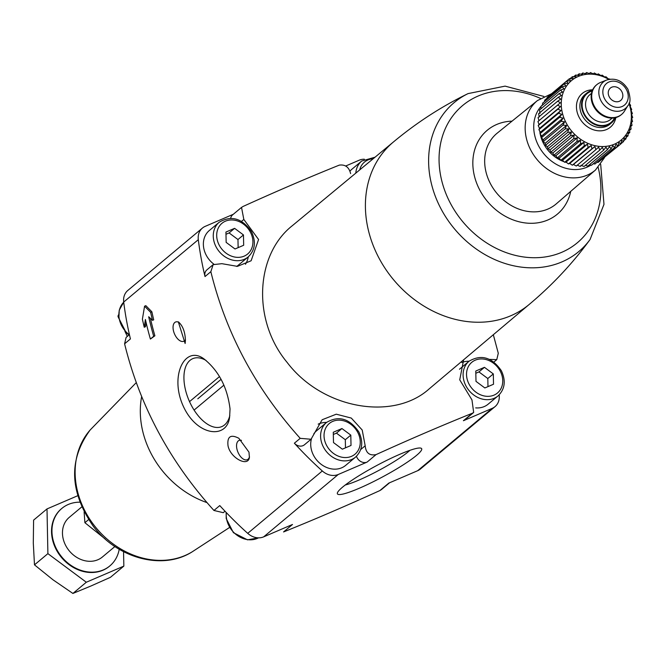 <?xml version="1.0" encoding="UTF-8"?>
<svg xmlns="http://www.w3.org/2000/svg" width="666" height="666" viewBox="0 0 666 666"><rect width="100%" height="100%" fill="white"/><g stroke="black" fill="none" stroke-linecap="round" stroke-linejoin="round"><path stroke-width="1" d="M154.878 335.789L150.399 339.052A331.951 276.199 -129.9 0 1 145.396 319.505L144.256 327.247A331.951 276.199 -129.9 0 1 142.399 319.205L144.572 306.194L150.641 312.321A331.951 276.199 50.1 0 0 152.497 320.354L148.693 316.75A331.951 276.199 50.1 0 0 153.696 336.288L154.878 335.789A328.663 273.46 50.1 0 1 150.416 318.39M144.572 306.194L145.829 305.652L151.873 311.788A328.663 273.46 50.1 0 0 153.713 319.83L152.497 320.354M151.873 311.788L150.641 312.321M146.087 322.502L145.463 326.723L144.256 327.247M489.493 359.382L496.778 359.632L498.285 353.246L493.331 334.723M499.159 394.88A328.663 273.46 -129.9 0 1 499.175 395.005A16.142 13.428 -129.9 0 1 495.046 406.618A16.142 13.428 -129.9 0 1 492.249 408.333L463.411 420.721A8.075 6.718 -129.9 0 0 464.81 419.863L473.668 412.462L471.969 399.925L459.74 379.836L463.636 359.798M248.967 452.147L238.836 438.278C230.652 434.065 227.048 436.538 228.013 445.704C230.303 458.108 248.293 467.465 249.409 457.334L248.967 452.147M473.659 412.445L472.352 413.245A541.008 72.486 151.8 0 0 376.049 454.612L367.108 462.087L338.27 474.475A16.142 13.428 -129.9 0 1 322.319 470.97A328.663 273.46 -129.9 0 1 294.372 443.206A8.075 6.718 -129.9 0 0 304.437 444.788L311.039 439.269L322.003 419.955M350.607 173.585C349.026 167.158 345.254 164.335 339.31 165.118A541.008 72.486 151.8 0 0 243.007 206.485L241.533 207.426L243.823 219.447L258.583 239.494L251.115 260.772L237.429 266.367L221.886 263.678L213.145 264.643L210.847 271.686C225.999 333.35 255.786 388.902 300.208 438.336L311.022 439.252M210.847 271.686L205.02 276.556A328.663 273.46 -129.9 0 1 198.302 239.685A16.142 13.428 -129.9 0 1 202.431 228.063A16.142 13.428 -129.9 0 1 205.228 226.348L233.3 214.294M223.227 512.67L213.944 510.464C169.597 461.338 139.818 405.785 124.592 343.814L130.419 338.936A328.663 273.46 -129.9 0 1 123.701 302.056A16.142 13.428 -129.9 0 1 127.83 290.443L202.431 228.063M381.343 489.635L379.87 490.576A541.008 72.486 -28.2 0 1 283.566 531.943L292.507 524.467L263.669 536.854A16.142 13.428 -129.9 0 1 247.719 533.349A328.663 273.46 -129.9 0 1 219.772 505.586L213.944 510.464M230.045 408.974C227.431 387.62 218.889 371.045 204.395 359.24C184.649 343.714 168.165 377.447 184.698 409.115C198.893 436.555 227.297 438.711 229.604 417.033L230.045 408.974M185.423 340.301C185.081 331.743 182.709 325.582 178.313 321.828L185.131 343.498L185.423 340.301M484.448 367.324L493.315 373.926L493.514 384.24L484.856 387.962L475.99 381.36L475.782 371.045L484.448 367.324L478.946 371.919L487.812 378.521L493.315 373.926M341.941 428.538L350.807 435.131L351.015 445.454L342.357 449.175L333.491 442.574L333.283 432.259L341.941 428.538L336.447 433.133L345.313 439.727L350.807 435.131M234.599 228.338L243.465 234.94L243.673 245.263L235.015 248.976L226.149 242.382L225.94 232.059L234.599 228.338L229.104 232.934L237.97 239.535L243.465 234.94M322.311 419.688L336.263 414.185L351.29 418.073L362.204 430.011L365.184 445.787C365.892 452.938 369.513 455.885 376.049 454.612M429.095 388.961C393.331 421.137 322.577 409.207 287.071 362.346C251.748 319.846 255.627 254.345 292.482 225.566L393.556 141.866A105.869 88.087 50.1 0 0 393.29 142.091A105.869 88.087 50.1 0 0 393.623 279.812A105.869 88.087 50.1 0 0 529.112 304.52A105.869 88.087 50.1 0 0 529.37 304.295L429.087 388.961M495.046 406.618L420.446 468.997A16.142 13.428 -129.9 0 1 417.649 470.712L388.811 483.1L379.87 490.576M416.55 455.377A47.794 6.402 -28.2 0 1 367.74 484.415A47.794 6.402 -28.2 0 1 337.396 492.89A47.794 6.402 -28.2 0 1 376.515 465.634A47.794 6.402 -28.2 0 1 420.862 448.135A47.794 6.402 -28.2 0 1 416.55 455.377M345.721 166.001L359.207 160.206A16.142 13.428 -129.9 0 1 364.36 159.224M141.642 396.603A87.171 72.527 50.1 0 0 206.943 502.589M129.42 334.648L126.09 337.429L124.592 343.814M118.873 318.423L118.107 316.783A51.657 6.918 -28.2 0 1 118.631 314.71M539.793 131.227A32.284 26.865 50.1 0 0 540.093 133.342A32.284 26.865 50.1 0 1 539.793 131.227M540.218 133.999A32.284 26.865 50.1 0 0 563.994 161.688A32.284 26.865 50.1 0 1 540.218 133.999M565.426 162.163A32.284 26.865 50.1 0 0 566.616 162.496A32.284 26.865 50.1 0 1 565.426 162.163M350.033 171.054A22.602 18.806 -129.9 0 1 351.823 169.306L361.713 161.03A22.602 18.806 50.1 0 0 355.81 173.135M213.828 264.136A22.602 18.806 -129.9 0 1 206.318 255.369A22.602 18.806 -129.9 0 1 209.315 230.511L219.214 222.244A22.602 18.806 50.1 0 0 219.28 251.64A22.602 18.806 50.1 0 0 248.202 256.918C255.128 250.166 256.219 241.758 251.482 231.701C242.124 218.248 231.368 215.093 219.214 222.244M248.202 256.918L238.311 265.185A22.602 18.806 -129.9 0 1 236.596 266.433M205.02 276.556A8.075 6.718 -129.9 0 1 206.918 269.847L213.145 264.643M248.301 256.835A27.439 22.835 -129.9 0 1 245.463 264.277M230.669 218.29A8.075 6.718 -129.9 0 1 232.667 214.818L241.525 207.409M461.779 362.487A27.439 22.835 -129.9 0 1 469.072 361.205A22.602 18.806 50.1 0 0 469.122 390.626A22.602 18.806 50.1 0 0 498.051 395.904C504.97 389.152 506.06 380.744 501.332 370.687C491.966 357.234 481.21 354.079 469.055 361.222L459.482 369.23M498.051 395.904L488.153 404.17A22.602 18.806 -129.9 0 1 475.699 407.883M313.836 433.791A22.602 18.806 -129.9 0 1 316.666 430.711L326.556 422.435A22.602 18.806 50.1 0 0 326.623 451.839A22.602 18.806 50.1 0 0 355.544 457.109L345.654 465.384A22.602 18.806 -129.9 0 1 313.661 455.561A22.602 18.806 -129.9 0 1 311.447 438.869M367.108 462.087A8.075 6.718 -129.9 0 1 356.46 456.293M318.173 424.134A27.439 22.835 -129.9 0 1 326.623 422.377M225.982 234.274L229.104 232.934M237.97 239.535L238.137 247.635M333.333 434.473L336.447 433.133M345.313 439.727L345.479 447.835M475.832 373.26L478.946 371.919M487.812 378.521L487.978 386.621M229.82 415.534A36.946 19.888 66.8 0 1 224.6 424.891A36.946 19.888 66.8 0 1 221.878 426.573A36.946 19.888 66.8 0 1 189.019 400.474A36.946 19.888 66.8 0 1 192.715 358.674A36.946 19.888 66.8 0 1 206.069 360.439M249.475 456.809A10.465 5.636 66.8 0 1 248.06 459.207A10.465 5.636 66.8 0 1 247.294 459.682A10.465 5.636 66.8 0 1 237.987 452.289A10.465 5.636 66.8 0 1 239.027 440.451A10.465 5.636 66.8 0 1 241.467 440.368M185.423 339.743A10.465 5.636 66.8 0 1 184.565 340.784A10.465 5.636 66.8 0 1 183.791 341.258A10.465 5.636 66.8 0 1 174.484 333.866A10.465 5.636 66.8 0 1 175.533 322.028A10.465 5.636 66.8 0 1 179.021 322.369M409.915 450.324A41.134 5.511 -28.2 0 1 408.266 451.773A41.134 5.511 -28.2 0 1 377.139 471.312A41.134 5.511 -28.2 0 1 345.288 484.981M150.399 339.052L153.696 336.288M194.097 410.073L223.918 385.139M219.53 376.565L189.535 401.64M221.087 379.329L197.794 398.801M88.603 519.597L84.89 522.702L84.116 511.821M105.095 538.902L84.89 522.702M61.605 508.616A37.454 31.16 50.1 0 0 61.397 508.782A37.454 31.16 50.1 0 0 58.774 553.862A37.454 31.16 50.1 0 0 102.964 570.221A37.454 31.16 50.1 0 0 109.449 566.25A37.454 31.16 50.1 0 0 109.649 566.075M123.551 551.673L123.843 566.108L86.314 582.234L47.894 553.637L47.003 508.924L77.714 495.729M79.845 502.172A37.454 31.16 50.1 0 0 61.813 508.441A37.454 31.16 50.1 0 0 59.182 553.513A37.454 31.16 50.1 0 0 103.372 569.88A37.454 31.16 50.1 0 0 109.857 565.9A37.454 31.16 50.1 0 0 119.222 549.267M81.768 506.901L69.264 517.357A25.824 21.487 50.1 0 0 67.457 548.443A25.824 21.487 50.1 0 0 97.927 559.731A25.824 21.487 50.1 0 0 102.406 556.984L114.902 546.528M86.314 582.234L72.902 593.448L90.926 586.005L110.431 577.322L123.843 566.108M47.003 508.924L33.591 520.138L33.3 543.106L34.482 564.851L52.955 579.77L72.902 593.448M47.894 553.637L34.482 564.851M600.624 160.348L620.829 143.939L619.022 142.482L617.823 145.962L616.05 144.222L614.568 147.611L612.853 145.596L611.105 148.851L609.482 146.578L607.459 149.684L605.96 147.178L603.679 150.1L602.322 147.369L599.808 150.091L598.626 147.153L595.879 149.659L594.896 146.545L591.949 148.801L591.175 145.538L588.053 147.536L587.512 144.147L584.232 145.871L583.94 142.391L580.527 143.831L580.502 140.276L576.989 141.433L577.239 137.845L573.642 138.703L574.175 135.115L570.537 135.681L571.353 132.118L567.698 132.384L568.797 128.879L565.159 128.863L566.55 125.441L562.953 125.141L564.618 121.845L561.097 121.279L563.028 118.115L559.607 117.299L561.804 114.311L558.516 113.262L560.955 110.464L557.817 109.191L560.489 106.618L557.534 105.153L560.414 102.814L557.658 101.182L560.73 99.092L558.2 97.319L561.43 95.504L559.14 93.615L562.512 92.075L560.472 90.101L563.96 88.853L562.187 86.821L565.759 85.864L564.26 83.808L567.89 83.142L566.674 81.094L570.329 80.728L569.405 78.713L573.051 78.638L572.41 76.69L576.023 76.898L575.665 75.05L579.212 75.524L579.137 73.801L582.592 74.542L582.775 72.969L586.113 73.951L586.555 72.552L589.743 73.76L590.426 72.569L593.448 73.968L594.355 73.002L597.177 74.584L598.284 73.859L600.89 75.591L602.181 75.125L604.562 76.973L606.002 76.781L608.125 78.738L610.023 79.162M597.011 162.288L598.226 162.354L617.823 145.962M593.256 163.769L594.971 163.994L614.568 147.611M589.385 164.802L591.5 165.243L611.105 148.851M585.422 165.368L587.853 166.075L607.459 149.684M580.885 165.293L584.074 166.492L603.679 150.1M577.189 165.076L580.203 166.483L599.808 150.091M557.534 105.153L537.937 121.545L539.052 124.542L538.22 125.583L539.518 128.388L538.911 129.645L540.367 132.234L540.009 133.691L541.591 136.047L541.491 137.671L543.181 139.768L543.348 141.533L545.113 143.365L545.562 145.255L547.36 146.803L548.101 148.776L549.916 150.041L550.932 152.073L552.738 153.038L554.045 155.095L555.802 155.769L557.384 157.825L559.065 158.208L560.93 160.223L562.504 160.315L564.626 162.263L566.075 162.071L568.448 163.928L569.738 163.461L572.344 165.193L573.459 164.469L576.281 166.042L595.879 149.659M557.658 101.182L538.061 117.574L538.977 120.737M558.2 97.319L538.594 113.711L539.293 117.016M559.14 93.615L539.535 110.007L539.993 113.428M560.472 90.101L540.875 106.493L541 108.783M562.187 86.821L542.59 103.205L542.549 105.086M564.26 83.808L544.663 100.2L544.522 101.59M566.674 81.094L547.077 97.486L546.928 98.302M569.405 78.713L549.766 95.238M608.816 79.371A38.745 32.234 50.1 0 0 561.505 99.634A38.745 32.234 50.1 0 0 600.674 146.487A38.745 32.234 50.1 0 0 628.995 103.505M629.037 103.005L630.627 105.353L630.269 106.81L631.718 109.399L631.118 110.656L632.417 113.461L631.576 114.502L632.7 117.499L631.659 118.307L632.575 121.47L631.343 122.028L632.034 125.333L630.644 125.616L631.093 129.046L629.561 129.046L629.761 132.559L628.113 132.276L628.046 135.839L626.315 135.256L625.973 138.853L624.184 137.979L623.559 141.558L621.744 140.393L620.829 143.939M621.794 91.567A8.075 6.718 50.1 0 0 610.364 88.062A8.075 6.718 50.1 0 0 610.389 98.56A8.075 6.718 50.1 0 0 620.72 100.441A8.075 6.718 50.1 0 0 621.794 91.567M592.415 90.326A19.372 16.117 50.1 0 0 586.629 93.173A19.372 16.117 50.1 0 0 586.688 118.373A19.372 16.117 50.1 0 0 611.48 122.894A19.372 16.117 50.1 0 0 615.309 117.707M596.528 84.907A19.372 16.117 50.1 0 0 596.245 85.131A19.372 16.117 50.1 0 0 596.311 110.331A19.372 16.117 50.1 0 0 621.095 114.852A19.372 16.117 50.1 0 0 621.37 114.619M606.659 80.028L600.507 82.467A19.372 16.117 50.1 0 0 596.794 84.674A19.372 16.117 50.1 0 0 596.861 109.873A19.372 16.117 50.1 0 0 621.644 114.394A19.372 16.117 50.1 0 0 624.475 111.13L627.971 105.511C630.71 103.005 630.677 97.569 627.888 89.202C622.435 80.644 615.359 77.589 606.659 80.028A17.224 14.327 50.1 0 0 603.413 104.396A17.224 14.327 50.1 0 0 627.971 105.511M623.559 141.558L620.87 143.814M625.973 138.853L623.701 140.751M628.046 135.839L626.107 137.462M629.761 132.559L628.088 133.958M631.093 129.046L629.636 130.261M632.034 125.333L630.752 126.415M632.575 121.47L631.426 122.427M632.7 117.499L631.668 118.365M594.355 73.002L593.289 73.893M590.426 72.569L589.243 73.56M586.555 72.552L585.214 73.676M582.775 72.969L581.252 74.251M579.137 73.801L577.372 75.275M575.665 75.05L573.626 76.757M572.41 76.69L570.013 78.696M560.489 106.618L539.052 124.542M557.817 109.191L538.22 125.583M560.955 110.464L539.518 128.388M558.516 113.262L538.911 129.645M561.804 114.311L540.367 132.234M559.607 117.299L540.009 133.691M563.028 118.115L541.591 136.047M561.097 121.279L541.491 137.671M564.618 121.845L543.181 139.768M562.953 125.141L543.348 141.533M566.55 125.441L545.113 143.365M565.159 128.863L545.562 145.255M568.797 128.879L547.36 146.803M567.698 132.384L548.101 148.776M571.353 132.118L549.916 150.041M570.537 135.681L550.932 152.073M574.175 135.115L552.738 153.038M573.642 138.703L554.045 155.095M577.239 137.845L555.802 155.769M576.989 141.433L557.384 157.825M580.502 140.276L559.065 158.208M580.527 143.831L560.93 160.223M583.94 142.391L562.504 160.315M584.232 145.871L564.626 162.263M587.512 144.147L566.075 162.071M588.053 147.536L568.448 163.928M591.175 145.538L569.738 163.461M591.949 148.801L572.344 165.193M594.896 146.545L573.459 164.469M300.208 438.336L294.372 443.206M123.701 302.056L198.302 239.685M247.719 533.349L322.319 470.97M373.151 158.766A20.013 16.658 50.1 0 0 359.69 169.922M500.149 370.987A20.013 16.658 50.1 0 0 468.781 365.834A20.013 16.658 50.1 0 0 485.015 396.112A20.013 16.658 50.1 0 0 500.149 370.987M357.65 432.192A20.013 16.658 50.1 0 0 326.282 427.048A20.013 16.658 50.1 0 0 342.515 457.326A20.013 16.658 50.1 0 0 357.65 432.192M250.308 232.001A20.013 16.658 50.1 0 0 218.939 226.848A20.013 16.658 50.1 0 0 235.173 257.126A20.013 16.658 50.1 0 0 250.308 232.001M417.649 470.712L492.249 408.333M472.352 413.245L463.411 420.721M263.669 536.854L338.27 474.475M136.247 382.642L90.176 429.97A80.095 66.642 50.1 0 0 81.752 442.582A80.095 66.642 50.1 0 0 102.572 534.906A80.095 66.642 50.1 0 0 192.108 551.881L229.437 527.539M393.29 142.091C416.533 122.702 441.466 106.535 468.081 93.598A97.111 80.802 50.1 0 0 454.503 228.904A97.111 80.802 50.1 0 0 590.076 239.494L603.979 204.379L600.69 164.352M540.451 98.393A89.427 74.401 50.1 0 0 439.335 152.381A89.427 74.401 50.1 0 0 527.131 257.376A89.427 74.401 50.1 0 0 598.168 167.424M512.021 121.154A54.67 45.488 50.1 0 0 472.952 166.675A54.67 45.488 50.1 0 0 519.014 221.761A54.67 45.488 50.1 0 0 570.737 191.367M595.512 169.988A45.255 37.654 50.1 0 1 537.221 159.74A45.255 37.654 50.1 0 1 537.454 100.558L497.194 133.158A46.071 38.337 50.1 0 0 496.953 193.415A46.071 38.337 50.1 0 0 556.293 203.838L595.512 169.988L604.57 157.542M542.549 104.795A38.794 32.284 50.1 0 0 541.108 106.294M540.875 106.56A38.794 32.284 50.1 0 0 544.388 154.395A38.794 32.284 50.1 0 0 590.917 165.118M243.823 219.447L241.517 221.378M365.184 445.787L360.706 449.533M128.971 335.023L126.057 332.476L118.864 318.348L119.247 310.14L123.718 302.181A22.602 18.806 50.1 0 0 129.296 334.757M226.34 512.629A22.602 18.806 50.1 0 0 236.272 534.665A22.602 18.806 50.1 0 0 258.483 537.845L247.519 539.843L233.4 532.675L226.207 518.548L226.174 512.454M592.648 89.818A21.953 18.265 50.1 0 0 576.481 107.95A21.953 18.265 50.1 0 0 595.146 130.27A21.953 18.265 50.1 0 0 615.85 117.574M586.629 93.173L584.981 94.555A19.372 16.117 50.1 0 0 585.039 119.755A19.372 16.117 50.1 0 0 609.831 124.276L611.48 122.894M592.132 91.042A18.723 15.584 50.1 0 0 587.104 118.032A18.723 15.584 50.1 0 0 614.552 117.857M591.483 93.323L589.801 94.73A16.142 13.428 50.1 0 0 589.851 115.734A16.142 13.428 50.1 0 0 610.506 119.497L612.196 118.09M626.415 89.577A14.044 11.688 50.1 0 0 604.412 85.964A14.044 11.688 50.1 0 0 615.8 107.209A14.044 11.688 50.1 0 0 626.415 89.577M192.108 551.881C162.396 570.779 116.883 558.191 93.123 526.023C69.48 491.516 68.498 459.498 90.176 429.97M124.892 331.218L127.323 336.397M529.112 304.52C552.305 285.073 572.627 263.403 590.076 239.494M468.081 93.598L505.103 86.13L543.914 96.453M537.454 100.558L551.306 93.848M381.352 489.652L389.577 482.775M223.235 512.687L225 511.213M496.786 359.632L493.906 362.038M361.713 161.03L375.058 157.193M326.556 422.435C338.711 415.293 349.467 418.439 358.824 431.893C363.561 441.958 362.471 450.358 355.544 457.109M61.397 508.782L61.813 508.441M621.095 114.852L621.644 114.394M596.245 85.131L596.794 84.674"/></g></svg>
